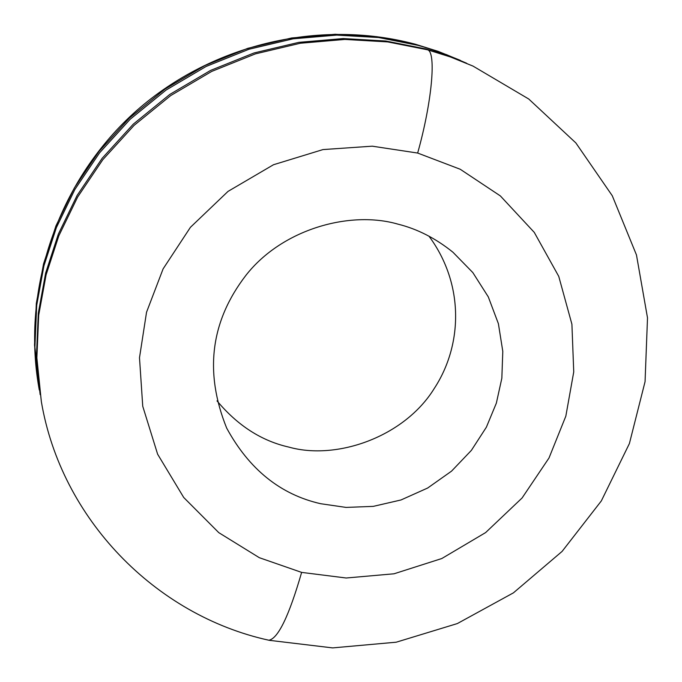 <?xml version="1.0" encoding="UTF-8"?>
<svg xmlns="http://www.w3.org/2000/svg" width="682" height="682" viewBox="0 0 682 682"><rect width="100%" height="100%" fill="white"/><g stroke="black" fill="none" stroke-linecap="round" stroke-linejoin="round"><path stroke-width="1.02" d="M301.632 572.394L259.331 557.697L218.786 532.651L183.722 497.485L157.627 454.203L142.743 406.267L139.495 357.735L146.536 312.237L163.1 268.887L190.431 227.302L228.018 191.395L273.482 164.737L322.97 149.58L372.227 146.178L417.657 153.049L460.222 169.255L500.341 195.905L534.27 232.392L558.746 276.363L571.908 324.206L573.741 371.92L565.83 416.165L549.001 457.997L522.088 497.979L485.635 532.574L441.8 558.532L394.026 573.792L346.183 578.004L301.632 572.394C289.057 615.88 278.145 638.497 268.896 640.236C155.112 615.334 61.09 518.593 41.338 401.553L36.871 357.811L38.703 315.186L46.095 274.855L58.823 235.827L77.671 196.979L102.837 159.665L134.09 125.369L170.739 95.557L211.659 71.439L255.4 53.878L300.336 43.247L344.896 39.437L387.674 41.909L427.588 49.82C436.506 52.054 431.928 102.462 417.657 153.049M320.634 503.708L346.004 507.408L373.242 506.376L400.999 499.966L427.64 488.039L451.544 471.143L471.381 450.367L486.377 427.188L496.36 403.122L501.841 378.246L502.796 351.366L498.397 323.703L488.295 296.883L472.822 272.578L452.95 252.238C435.653 238.308 417.324 228.947 397.981 224.156C350.156 210.235 282.195 229.016 245.963 275.281C210.567 321.265 204.131 372.193 226.663 428.074C249.143 469.352 280.464 494.569 320.634 503.708M428.978 236.168C464.613 284.411 462.584 345.28 434.221 388.544C404.469 436.761 336.848 460.64 288.818 447.085C261.53 440.93 237.592 425.525 217.004 400.871M40.136 394.597L34.91 347.129L36.7 305.34L43.938 265.792L56.41 227.541L74.875 189.46L99.529 152.887L130.143 119.282L166.05 90.067L206.152 66.444L249.015 49.24L293.055 38.831L336.729 35.106L378.663 37.544L417.81 45.302L424.178 47.101L446.505 54.645L466.599 63.23M269.245 640.313L332.628 647.9L396.233 642.197L457.349 623.561L513.418 592.854L562.096 551.406L601.319 500.938L629.401 443.564L645.061 381.673L647.508 317.88L636.468 254.966L612.274 195.743L575.855 142.93L528.755 99.018L473.044 66.111L448.279 55.992L425.602 48.899L385.842 41.022L343.234 38.559L298.861 42.352L254.105 52.932L210.542 70.425L169.784 94.44L133.288 124.133L102.164 158.284L77.109 195.444L58.328 234.148L45.651 273.013L38.294 313.191L36.47 355.637L41.338 401.553M473.044 66.111L450.35 56.938L427.588 49.82M38.891 387.777L34.526 345.041L36.308 303.413L43.512 264.019L55.933 225.921L74.329 187.985L98.881 151.566L129.375 118.097L165.138 89.001L205.077 65.472L247.762 48.337L291.632 37.97L335.135 34.262L376.907 36.683L415.892 44.415L438.134 51.38L460.299 60.34L438.219 51.397L415.449 44.253C318.255 18.192 208.666 44.978 133.16 113.689C57.876 182.648 21.517 289.066 38.891 387.777L39.292 390.027"/></g></svg>
